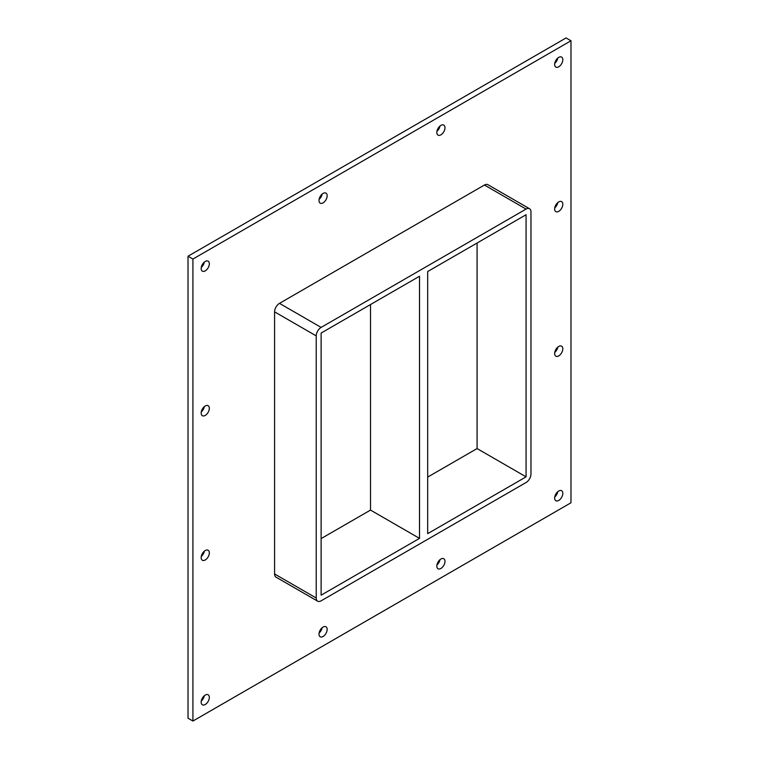 <?xml version="1.0" encoding="UTF-8"?>
<svg xmlns="http://www.w3.org/2000/svg" width="759" height="759" viewBox="0 0 759 759"><rect width="100%" height="100%" fill="white"/><g stroke="black" fill="none" stroke-linecap="round" stroke-linejoin="round"><path stroke-width="1.14" d="M562.817 493.35A5.778 3.33 -60 0 1 560.294 499.166A5.778 3.33 -60 0 1 555.844 500.712A5.778 3.33 -60 0 1 554.649 498.065A5.778 3.33 -60 0 1 557.172 492.259A5.778 3.33 -60 0 1 561.613 490.712A5.778 3.33 -60 0 1 562.817 493.35M554.753 496.936A5.778 3.33 120 0 0 557.808 491.652M209.332 552.894A5.778 3.33 -60 0 1 206.809 558.7A5.778 3.33 -60 0 1 202.368 560.246A5.778 3.33 -60 0 1 201.163 557.609A5.778 3.33 -60 0 1 203.687 551.793A5.778 3.33 -60 0 1 208.137 550.247A5.778 3.33 -60 0 1 209.332 552.894M201.277 556.48A5.778 3.33 120 0 0 204.332 551.186M562.817 348.808A5.778 3.33 -60 0 1 560.294 354.624A5.778 3.33 -60 0 1 555.844 356.17A5.778 3.33 -60 0 1 554.649 353.523A5.778 3.33 -60 0 1 557.172 347.717A5.778 3.33 -60 0 1 561.613 346.17A5.778 3.33 -60 0 1 562.817 348.808M554.753 352.404A5.778 3.33 120 0 0 557.808 347.11M209.332 408.351A5.778 3.33 -60 0 1 206.809 414.158A5.778 3.33 -60 0 1 202.368 415.704A5.778 3.33 -60 0 1 201.163 413.067A5.778 3.33 -60 0 1 203.687 407.251A5.778 3.33 -60 0 1 208.137 405.704A5.778 3.33 -60 0 1 209.332 408.351M201.277 411.938A5.778 3.33 120 0 0 204.332 406.644M562.817 204.275A5.778 3.33 -60 0 1 560.294 210.082A5.778 3.33 -60 0 1 555.844 211.628A5.778 3.33 -60 0 1 554.649 208.981A5.778 3.33 -60 0 1 557.172 203.175A5.778 3.33 -60 0 1 561.613 201.628A5.778 3.33 -60 0 1 562.817 204.275M554.753 207.862A5.778 3.33 120 0 0 557.808 202.568M444.983 127.759A5.778 3.33 -60 0 1 442.469 133.565A5.778 3.33 -60 0 1 438.019 135.111A5.778 3.33 -60 0 1 436.823 132.474A5.778 3.33 -60 0 1 439.338 126.658A5.778 3.33 -60 0 1 443.787 125.112A5.778 3.33 -60 0 1 444.983 127.759M436.928 131.345A5.778 3.33 120 0 0 439.983 126.051M444.983 561.375A5.778 3.33 -60 0 1 442.469 567.191A5.778 3.33 -60 0 1 438.019 568.738A5.778 3.33 -60 0 1 436.823 566.091A5.778 3.33 -60 0 1 439.338 560.284A5.778 3.33 -60 0 1 443.787 558.738A5.778 3.33 -60 0 1 444.983 561.375M436.928 564.971A5.778 3.33 120 0 0 439.983 559.677M327.157 195.784A5.778 3.33 -60 0 1 324.643 201.59A5.778 3.33 -60 0 1 320.194 203.137A5.778 3.33 -60 0 1 318.998 200.499A5.778 3.33 -60 0 1 321.512 194.683A5.778 3.33 -60 0 1 325.962 193.137A5.778 3.33 -60 0 1 327.157 195.784M319.103 199.37A5.778 3.33 120 0 0 322.158 194.076M327.157 629.401A5.778 3.33 -60 0 1 324.643 635.217A5.778 3.33 -60 0 1 320.194 636.763A5.778 3.33 -60 0 1 318.998 634.116A5.778 3.33 -60 0 1 321.512 628.31A5.778 3.33 -60 0 1 325.962 626.763A5.778 3.33 -60 0 1 327.157 629.401M319.103 632.997A5.778 3.33 120 0 0 322.158 627.702M209.332 697.436A5.778 3.33 -60 0 1 206.809 703.242A5.778 3.33 -60 0 1 202.368 704.788A5.778 3.33 -60 0 1 201.163 702.141A5.778 3.33 -60 0 1 203.687 696.335A5.778 3.33 -60 0 1 208.137 694.789A5.778 3.33 -60 0 1 209.332 697.436M201.277 701.022A5.778 3.33 120 0 0 204.332 695.728M562.817 59.733A5.778 3.33 -60 0 1 560.294 65.54A5.778 3.33 -60 0 1 555.844 67.086A5.778 3.33 -60 0 1 554.649 64.449A5.778 3.33 -60 0 1 557.172 58.633A5.778 3.33 -60 0 1 561.613 57.086A5.778 3.33 -60 0 1 562.817 59.733M554.753 63.32A5.778 3.33 120 0 0 557.808 58.026M209.332 263.809A5.778 3.33 -60 0 1 206.809 269.616A5.778 3.33 -60 0 1 202.368 271.162A5.778 3.33 -60 0 1 201.163 268.525A5.778 3.33 -60 0 1 203.687 262.709A5.778 3.33 -60 0 1 208.137 261.162A5.778 3.33 -60 0 1 209.332 263.809M201.277 267.396A5.778 3.33 120 0 0 204.332 262.102M427.678 533.653L427.678 271.542L526.072 214.74L526.072 476.851L427.678 533.653M370.515 304.539L370.515 510.086L419.509 538.368L321.114 595.179L321.114 333.059L419.509 276.257L419.509 538.368M427.678 477.088L477.079 448.569L526.072 476.851M321.114 538.605L370.515 510.086M570.977 40.777L192.919 259.047L192.919 721.05L570.977 502.781L570.977 40.777L566.081 37.95L188.023 256.219L188.023 718.223L192.919 721.05M274.578 573.965A6.926 4.004 120 0 0 276.01 577.134L317.651 601.175A6.926 4.004 -60 0 1 316.218 598.007L274.578 573.965L274.578 311.845L316.218 335.895A6.926 4.004 -60 0 1 321.114 327.404L279.473 303.363A6.926 4.004 120 0 0 274.578 311.845M484.422 185.035L526.072 209.076A6.926 4.004 -60 0 1 529.535 208.734L487.885 184.693A6.926 4.004 120 0 0 484.422 185.035L279.473 303.363M188.023 256.219L192.919 259.047M477.079 448.569L477.079 243.022M316.218 335.895L316.218 598.007M529.535 208.734A6.926 4.004 -60 0 1 530.968 211.903L530.968 474.024A6.926 4.004 -60 0 1 526.072 482.506L321.114 600.834A6.926 4.004 -60 0 1 317.651 601.175M526.072 209.076L321.114 327.404"/></g></svg>
